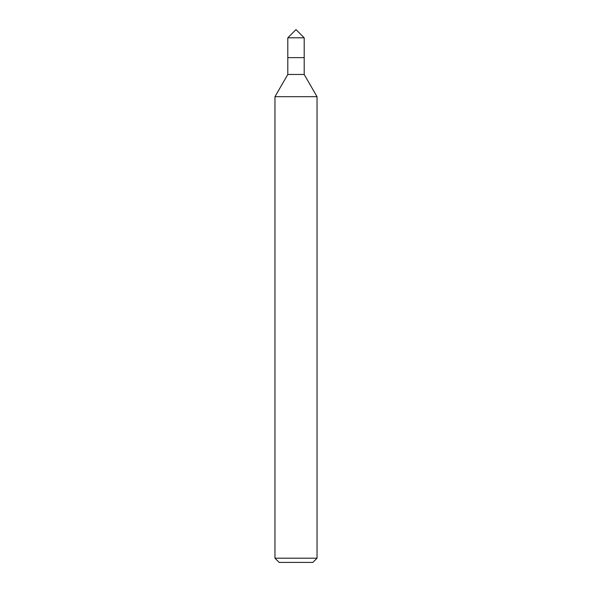 <?xml version="1.0" encoding="UTF-8"?>
<svg xmlns="http://www.w3.org/2000/svg" width="592" height="592" viewBox="0 0 592 592"><rect width="100%" height="100%" fill="white"/><g stroke="black" fill="none" stroke-linecap="round" stroke-linejoin="round"><path stroke-width="0.89" d="M317.031 558.197L274.969 558.197L279.172 562.4L312.828 562.4L317.031 558.197L317.031 96.688L274.969 96.688L287.801 74.466L304.199 74.466L317.031 96.688M287.801 74.466L287.801 57.639L304.199 57.639L304.199 37.799L287.801 37.799L296 29.6L304.199 37.799M287.801 37.799L287.801 57.639L304.199 57.639L304.199 74.466M274.969 558.197L274.969 96.688"/></g></svg>
